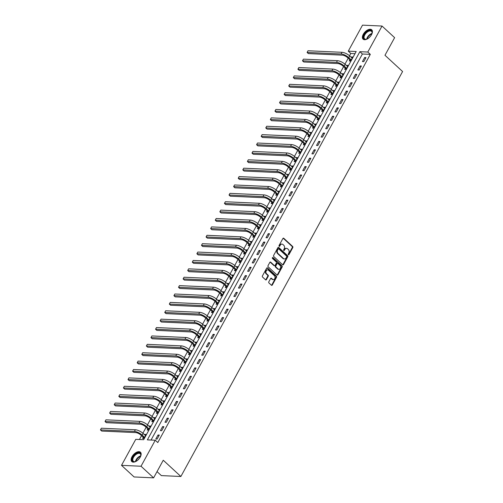 <?xml version="1.0" encoding="UTF-8"?>
<svg xmlns="http://www.w3.org/2000/svg" width="503" height="503" viewBox="0 0 503 503"><rect width="100%" height="100%" fill="white"/><g stroke="black" fill="none" stroke-linecap="round" stroke-linejoin="round"><path stroke-width="0.75" d="M288.364 254.738A0.56 0.428 92.6 0 0 288.961 254.6L292.79 247.602A0.799 0.61 92.6 0 0 292.658 246.483L283.767 238.277A0.799 0.61 92.6 0 0 282.912 238.479L279.077 245.477A0.56 0.428 92.6 0 0 279.769 246.118L280.265 245.213A2.565 1.955 92.6 0 1 281.963 244.106A2.565 1.955 92.6 0 1 283 244.565L283.742 245.244A2.565 1.955 92.6 0 1 284.17 248.815L283.673 249.721A0.56 0.428 92.6 0 0 284.365 250.356L284.861 249.45A2.565 1.955 92.6 0 1 286.559 248.35A2.565 1.955 92.6 0 1 287.597 248.803L288.338 249.488A2.565 1.955 92.6 0 1 288.766 253.053L288.269 253.958A0.56 0.428 92.6 0 0 288.364 254.738M288.332 254.707A0.56 0.428 92.6 0 0 288.433 254.575L292.262 247.577A0.799 0.61 92.6 0 0 292.13 246.464L283.239 238.252A0.799 0.61 92.6 0 0 283.17 238.202M279.14 246.225A0.56 0.428 92.6 0 0 279.24 246.093L279.737 245.187L280.265 245.213M283.736 250.469A0.56 0.428 92.6 0 0 283.837 250.331L284.333 249.425L284.861 249.45M132.025 456.711A6.369 3.464 132.7 0 1 140.456 452.222A6.369 3.464 132.7 0 1 140.255 457.089A6.369 3.464 132.7 0 1 131.817 461.578A6.369 3.464 132.7 0 1 132.025 456.711M363.285 34.298A6.369 3.464 132.7 0 1 371.723 29.809A6.369 3.464 132.7 0 1 371.516 34.676A6.369 3.464 132.7 0 1 363.084 39.165A6.369 3.464 132.7 0 1 363.285 34.298M268.809 281.831A0.799 0.61 92.6 0 0 268.942 282.944L271.438 285.245A0.799 0.61 92.6 0 0 272.293 285.044L276.549 277.272A0.799 0.61 92.6 0 0 276.411 276.16L267.521 267.948A0.799 0.61 92.6 0 0 266.665 268.156L262.409 275.927A0.799 0.61 92.6 0 0 262.541 277.04L265.559 279.819A0.799 0.61 92.6 0 0 266.414 279.618L268.231 276.292A0.799 0.61 92.6 0 0 268.099 275.179L266.603 273.802A2.144 1.635 92.6 0 1 266.03 271.362A2.144 1.635 92.6 0 1 267.665 269.897A2.144 1.635 92.6 0 1 268.533 270.274L274.387 275.675A2.144 1.635 92.6 0 1 274.965 278.115A2.144 1.635 92.6 0 1 273.324 279.58A2.144 1.635 92.6 0 1 272.463 279.203L271.482 278.304A0.799 0.61 92.6 0 0 270.627 278.505L268.809 281.831M382.029 26.043L394.616 37.656L384.971 55.267L402.589 71.527L180.873 476.492L163.255 460.232L153.616 477.85L141.029 466.237L121.512 465.344L135.747 439.345L143.657 439.704L356.187 51.513L348.277 51.155L362.512 25.15L382.029 26.043L367.794 52.042L359.884 51.683L147.354 439.874L155.264 440.232L141.029 466.237M155.264 440.232L157.785 442.558L370.309 54.368L367.794 52.042M282.648 264.76A0.799 0.61 92.6 0 0 283.503 264.559L287.76 256.788A0.799 0.61 92.6 0 0 287.628 255.675L278.731 247.463A0.799 0.61 92.6 0 0 277.882 247.671L273.626 255.442A0.799 0.61 92.6 0 0 273.758 256.555L282.648 264.76M282.152 267.03L277.901 274.801A0.799 0.61 92.6 0 1 277.046 275.003L268.149 266.797A0.799 0.61 92.6 0 1 268.017 265.685L269.841 262.359A0.799 0.61 92.6 0 1 270.696 262.157L274.298 265.483A0.799 0.61 92.6 0 0 275.154 265.282L276.361 263.075A0.799 0.61 92.6 0 0 276.229 261.956L272.475 258.492A0.56 0.428 92.6 0 1 272.978 257.574L282.02 265.917A0.799 0.61 92.6 0 1 282.152 267.03L281.623 267.005L277.373 274.776L277.901 274.801M370.309 54.368L362.399 54.003L151.051 440.043M364.65 57.543L362.443 61.573L363.763 61.63L365.97 57.606L364.65 57.543L365.549 58.373M360.06 65.937L357.853 69.961L359.173 70.018L361.374 65.994L360.06 65.937L360.953 66.761M355.464 74.325L353.263 78.349L354.577 78.411L356.784 74.381L355.464 74.325L356.363 75.148M350.874 82.712L348.667 86.736L349.987 86.799L352.194 82.769L350.874 82.712L351.773 83.536M346.278 91.1L344.077 95.124L345.398 95.186L347.598 91.156L346.278 91.1L347.177 91.93M341.688 99.487L339.481 103.511L340.801 103.574L343.008 99.544L341.688 99.487L342.587 100.317M337.098 107.875L334.891 111.899L336.211 111.962L338.412 107.931L337.098 107.875L337.991 108.705M332.502 116.262L330.301 120.286L331.615 120.349L333.822 116.319L332.502 116.262L333.401 117.092M327.912 124.65L325.705 128.674L327.025 128.737L329.232 124.713L327.912 124.65L328.811 125.48M323.322 133.037L321.115 137.061L322.436 137.124L324.636 133.1L323.322 133.037L324.215 133.867M318.726 141.425L316.525 145.449L317.839 145.512L320.046 141.488L318.726 141.425L319.625 142.255M314.136 149.812L311.929 153.836L313.25 153.899L315.456 149.875L314.136 149.812L315.035 150.642M309.54 158.2L307.339 162.23L308.66 162.287L310.86 158.263L309.54 158.2L310.439 159.03M304.95 166.587L302.743 170.618L304.064 170.674L306.27 166.65L304.95 166.587L305.849 167.417M300.36 174.975L298.153 179.005L299.474 179.062L301.674 175.038L300.36 174.975L301.253 175.805M295.764 183.362L293.563 187.393L294.877 187.449L297.084 183.425L295.764 183.362L296.663 184.192M291.174 191.75L288.967 195.78L290.288 195.837L292.495 191.813L291.174 191.75L292.073 192.58M286.584 200.137L284.377 204.168L285.698 204.224L287.898 200.2L286.584 200.137L287.477 200.967M281.988 208.531L279.787 212.555L281.102 212.612L283.308 208.588L281.988 208.531L282.887 209.355M277.398 216.919L275.191 220.943L276.512 221.006L278.719 216.975L277.398 216.919L278.297 217.742M272.802 225.306L270.601 229.33L271.922 229.393L274.122 225.363L272.802 225.306L273.701 226.13M268.212 233.694L266.005 237.718L267.326 237.781L269.533 233.75L268.212 233.694L269.111 234.524M263.622 242.081L261.415 246.105L262.736 246.168L264.936 242.138L263.622 242.081L264.515 242.911M259.026 250.469L256.826 254.493L258.14 254.556L260.347 250.525L259.026 250.469L259.925 251.299M254.436 258.856L252.229 262.88L253.55 262.943L255.757 258.913L254.436 258.856L255.335 259.686M249.846 267.244L247.639 271.268L248.96 271.331L251.16 267.307L249.846 267.244L250.739 268.074M245.25 275.631L243.05 279.655L244.364 279.718L246.571 275.694L245.25 275.631L246.149 276.461M240.66 284.019L238.453 288.043L239.774 288.106L241.981 284.082L240.66 284.019L241.559 284.849M236.064 292.406L233.864 296.43L235.184 296.493L237.385 292.469L236.064 292.406L236.963 293.236M231.474 300.794L229.267 304.824L230.588 304.881L232.795 300.857L231.474 300.794L232.373 301.624M226.884 309.182L224.678 313.212L225.998 313.268L228.199 309.244L226.884 309.182L227.777 310.011M222.288 317.569L220.088 321.599L221.402 321.656L223.609 317.632L222.288 317.569L223.187 318.399M217.698 325.957L215.491 329.987L216.812 330.043L219.019 326.019L217.698 325.957L218.598 326.787M213.109 334.344L210.902 338.374L212.222 338.431L214.423 334.407L213.109 334.344L214.001 335.174M208.512 342.732L206.312 346.762L207.626 346.819L209.833 342.795L208.512 342.732L209.411 343.562M203.922 351.125L201.716 355.149L203.036 355.206L205.243 351.182L203.922 351.125L204.822 351.949M199.326 359.513L197.126 363.537L198.446 363.594L200.647 359.57L199.326 359.513L200.225 360.337M194.736 367.9L192.53 371.924L193.85 371.987L196.057 367.957L194.736 367.9L195.636 368.724M190.147 376.288L187.94 380.312L189.26 380.375L191.461 376.345L190.147 376.288L191.039 377.112M185.55 384.676L183.35 388.7L184.664 388.762L186.871 384.732L185.55 384.676L186.45 385.505M180.961 393.063L178.754 397.087L180.074 397.15L182.281 393.12L180.961 393.063L181.86 393.893M176.371 401.451L174.164 405.475L175.484 405.537L177.685 401.507L176.371 401.451L177.263 402.281M171.774 409.838L169.574 413.862L170.888 413.925L173.095 409.895L171.774 409.838L172.674 410.668M167.185 418.226L164.978 422.25L166.298 422.313L168.505 418.289L167.185 418.226L168.084 419.056M162.588 426.613L160.388 430.637L161.708 430.7L163.909 426.676L162.588 426.613L163.488 427.443M157.999 435.001L155.792 439.025L157.112 439.088L159.319 435.064L157.999 435.001L158.898 435.831M355.011 53.67L350.792 53.475L349.528 55.776M348.195 58.222L344.939 64.164M343.599 66.61L340.349 72.558M339.009 74.997L335.752 80.945M334.413 83.385L331.163 89.333M329.823 91.772L326.566 97.72M325.234 100.16L321.977 106.108M320.637 108.547L317.387 114.495M316.047 116.935L312.791 122.883M311.458 125.322L308.201 131.27M306.861 133.71L303.611 139.658M302.272 142.097L299.015 148.045M297.675 150.491L294.425 156.433M293.086 158.879L289.829 164.821M288.496 167.266L285.239 173.208M283.899 175.654L280.649 181.596M279.31 184.041L276.053 189.983M274.72 192.429L271.463 198.371M270.124 200.816L266.873 206.758M265.534 209.204L262.277 215.152M260.938 217.592L257.687 223.539M256.348 225.979L253.091 231.927M251.758 234.367L248.501 240.315M247.162 242.754L243.911 248.702M242.572 251.142L239.315 257.09M237.982 259.529L234.725 265.477M233.386 267.917L230.135 273.865M228.796 276.304L225.539 282.252M224.2 284.692L220.949 290.64M219.61 293.086L216.353 299.027M215.02 301.473L211.763 307.415M210.424 309.861L207.173 315.802M205.834 318.248L202.577 324.19M201.244 326.636L197.987 332.577M196.648 335.023L193.397 340.965M192.058 343.411L188.801 349.352M187.462 351.798L184.211 357.746M182.872 360.186L179.615 366.134M178.282 368.573L175.025 374.521M173.686 376.961L170.435 382.909M169.096 385.348L165.839 391.296M164.506 393.736L161.249 399.684M159.91 402.123L156.659 408.071M155.32 410.511L152.063 416.459M150.724 418.898L147.473 424.846M146.134 427.286L142.877 433.234M141.544 435.68L139.444 439.515M349.855 59.876L349.258 60.97L350.572 61.033L352.779 57.002L351.459 56.946L351.239 57.348M345.265 68.263L344.662 69.357L345.982 69.42L348.189 65.39L346.869 65.333L346.649 65.736M340.669 76.651L340.072 77.745L341.392 77.808L343.593 73.778L342.279 73.721L342.053 74.123M336.079 85.038L335.482 86.132L336.796 86.195L339.003 82.171L337.683 82.108L337.463 82.511M331.49 93.426L330.886 94.52L332.206 94.583L334.413 90.559L333.093 90.496L332.867 90.905M326.893 101.813L326.296 102.908L327.616 102.97L329.817 98.946L328.497 98.884L328.277 99.292M322.304 110.201L321.7 111.295L323.02 111.358L325.227 107.334L323.907 107.271L323.687 107.68M317.707 118.589L317.11 119.689L318.43 119.745L320.631 115.721L319.317 115.659L319.091 116.067M313.118 126.976L312.52 128.076L313.834 128.133L316.041 124.109L314.721 124.046L314.501 124.455M308.528 135.37L307.924 136.464L309.244 136.52L311.451 132.496L310.131 132.434L309.911 132.842M303.931 143.757L303.334 144.851L304.655 144.908L306.855 140.884L305.541 140.821L305.315 141.23M299.342 152.145L298.744 153.239L300.058 153.296L302.265 149.272L300.945 149.209L300.725 149.617M294.752 160.532L294.148 161.626L295.468 161.683L297.675 157.659L296.355 157.596L296.129 158.005M290.156 168.92L289.558 170.014L290.879 170.071L293.079 166.047L291.759 165.99L291.539 166.392M285.566 177.308L284.962 178.402L286.282 178.464L288.489 174.434L287.169 174.378L286.949 174.78M280.97 185.695L280.372 186.789L281.693 186.852L283.893 182.822L282.579 182.765L282.353 183.167M276.38 194.083L275.782 195.177L277.096 195.239L279.303 191.209L277.983 191.153L277.763 191.555M271.79 202.47L271.186 203.564L272.507 203.627L274.713 199.597L273.393 199.54L273.173 199.943M267.194 210.858L266.596 211.952L267.917 212.014L270.117 207.984L268.803 207.928L268.577 208.33M262.604 219.245L262.006 220.339L263.321 220.402L265.527 216.372L264.207 216.315L263.987 216.718M258.014 227.633L257.41 228.727L258.731 228.79L260.938 224.766L259.617 224.703L259.391 225.105M253.418 236.02L252.82 237.114L254.141 237.177L256.341 233.153L255.021 233.09L254.801 233.499M248.828 244.408L248.224 245.502L249.545 245.565L251.751 241.541L250.431 241.478L250.211 241.886M244.232 252.795L243.634 253.889L244.955 253.952L247.155 249.928L245.841 249.865L245.615 250.274M239.642 261.183L239.044 262.283L240.359 262.34L242.565 258.316L241.245 258.253L241.025 258.661M235.052 269.57L234.448 270.671L235.769 270.727L237.976 266.703L236.655 266.64L236.435 267.049M230.456 277.964L229.858 279.058L231.179 279.115L233.379 275.091L232.065 275.028L231.839 275.437M225.866 286.352L225.269 287.446L226.583 287.502L228.79 283.478L227.469 283.415L227.249 283.824M221.276 294.739L220.672 295.833L221.993 295.89L224.2 291.866L222.879 291.803L222.653 292.212M216.68 303.127L216.083 304.221L217.403 304.277L219.604 300.253L218.283 300.19L218.063 300.599M212.09 311.514L211.486 312.608L212.807 312.665L215.014 308.641L213.693 308.584L213.473 308.987M207.494 319.902L206.896 320.996L208.217 321.052L210.417 317.028L209.103 316.972L208.877 317.374M202.904 328.289L202.307 329.383L203.621 329.446L205.828 325.416L204.507 325.359L204.287 325.762M198.314 336.677L197.71 337.771L199.031 337.834L201.238 333.803L199.917 333.747L199.697 334.149M193.718 345.064L193.121 346.158L194.441 346.221L196.642 342.191L195.327 342.134L195.101 342.537M189.128 353.452L188.531 354.546L189.845 354.609L192.052 350.578L190.731 350.522L190.511 350.924M184.538 361.839L183.935 362.933L185.255 362.996L187.462 358.966L186.141 358.909L185.915 359.312M179.942 370.227L179.345 371.321L180.665 371.384L182.866 367.353L181.545 367.297L181.325 367.699M175.352 378.614L174.748 379.708L176.069 379.771L178.276 375.747L176.955 375.684L176.735 376.093M170.756 387.002L170.159 388.096L171.479 388.159L173.68 384.135L172.366 384.072L172.139 384.481M166.166 395.389L165.569 396.483L166.883 396.546L169.09 392.522L167.769 392.459L167.549 392.868M161.576 403.777L160.973 404.871L162.293 404.934L164.5 400.91L163.179 400.847L162.959 401.256M156.98 412.164L156.383 413.265L157.703 413.321L159.904 409.297L158.59 409.235L158.363 409.643M152.39 420.558L151.793 421.652L153.107 421.709L155.314 417.685L153.993 417.622L153.773 418.031M147.8 428.946L147.197 430.04L148.517 430.096L150.724 426.072L149.404 426.01L149.177 426.418M143.204 437.333L142.607 438.427L143.927 438.484L146.128 434.46L144.807 434.397L144.587 434.806M157.03 471.613L161.356 475.605L180.873 476.492M153.616 477.85L134.094 476.957L121.512 465.344M350.792 53.475L348.277 51.155M362.399 54.003L359.884 51.683M351.459 56.946L352.358 57.776M346.869 65.333L347.768 66.163M342.279 73.721L343.172 74.551M337.683 82.108L338.582 82.938M333.093 90.496L333.992 91.326M328.497 98.884L329.396 99.713M323.907 107.271L324.806 108.101M319.317 115.659L320.216 116.489M314.721 124.046L315.62 124.876M310.131 132.434L311.03 133.264M305.541 140.821L306.434 141.651M300.945 149.209L301.844 150.039M296.355 157.596L297.254 158.426M291.759 165.99L292.658 166.814M287.169 174.378L288.068 175.201M282.579 182.765L283.478 183.589M277.983 191.153L278.882 191.983M273.393 199.54L274.292 200.37M268.803 207.928L269.696 208.758M264.207 216.315L265.106 217.145M259.617 224.703L260.516 225.533M255.021 233.09L255.92 233.92M250.431 241.478L251.33 242.308M245.841 249.865L246.74 250.695M241.245 258.253L242.144 259.083M236.655 266.64L237.554 267.47M232.065 275.028L232.958 275.858M227.469 283.415L228.368 284.245M222.879 291.803L223.778 292.633M218.283 300.19L219.182 301.02M213.693 308.584L214.592 309.408M209.103 316.972L210.002 317.795M204.507 325.359L205.406 326.183M199.917 333.747L200.816 334.57M195.327 342.134L196.22 342.964M190.731 350.522L191.63 351.352M186.141 358.909L187.041 359.739M181.545 367.297L182.444 368.127M176.955 375.684L177.855 376.514M172.366 384.072L173.265 384.902M167.769 392.459L168.668 393.289M163.179 400.847L164.079 401.677M158.59 409.235L159.482 410.064M153.993 417.622L154.893 418.452M149.404 426.01L150.303 426.84M144.807 434.397L145.707 435.227M286.559 248.35L286.031 248.325A2.565 1.955 92.6 0 0 284.333 249.425M281.963 244.106L281.435 244.087A2.565 1.955 92.6 0 0 279.737 245.187M282.717 264.817A0.799 0.61 92.6 0 0 282.982 264.534L287.232 256.763A0.799 0.61 92.6 0 0 287.1 255.65L278.209 247.445A0.799 0.61 92.6 0 0 278.14 247.388M286.672 256.876A0.56 0.428 92.6 0 0 286.578 256.096L278.775 248.891A0.56 0.428 92.6 0 0 278.172 249.029L277.65 249.985A2.565 1.955 92.6 0 0 278.077 253.556L283.415 258.479A2.565 1.955 92.6 0 0 284.453 258.932A2.565 1.955 92.6 0 0 286.15 257.832L286.672 256.876M278.247 248.866A0.56 0.428 92.6 0 0 277.65 249.01L278.172 249.029M284.453 258.932L283.925 258.907A2.565 1.955 92.6 0 1 282.887 258.454L277.549 253.531A2.565 1.955 92.6 0 1 277.122 249.966L277.65 249.01M274.625 265.628L274.097 265.603A0.799 0.61 92.6 0 1 273.77 265.458L270.168 262.132A0.799 0.61 92.6 0 0 270.098 262.082M272.481 257.58L281.491 265.892L282.02 265.917M278.04 268.935A2.144 1.635 92.6 0 0 278.907 269.319A2.144 1.635 92.6 0 0 280.548 267.848A2.144 1.635 92.6 0 0 279.97 265.414L277.908 263.509A0.799 0.61 92.6 0 0 277.052 263.71L275.845 265.917A0.799 0.61 92.6 0 0 275.977 267.03L278.04 268.935L277.518 268.91A2.144 1.635 92.6 0 0 278.379 269.294L278.907 269.319M277.587 263.365L277.059 263.346A0.799 0.61 92.6 0 0 276.524 263.685L277.052 263.71M277.518 268.91L275.449 267.011A0.799 0.61 92.6 0 1 275.317 265.892L276.524 263.685M281.623 267.005A0.799 0.61 92.6 0 0 281.491 265.892M273.324 279.58L272.796 279.555A2.144 1.635 92.6 0 1 271.934 279.178L270.954 278.278A0.799 0.61 92.6 0 0 270.891 278.228M267.665 269.897L267.137 269.872A2.144 1.635 92.6 0 0 265.502 271.337A2.144 1.635 92.6 0 0 266.074 273.777L266.603 273.802M265.622 279.875A0.799 0.61 92.6 0 0 265.886 279.593L267.703 276.266A0.799 0.61 92.6 0 0 267.571 275.154L266.074 273.777M271.501 285.302A0.799 0.61 92.6 0 0 271.765 285.019L276.021 277.247A0.799 0.61 92.6 0 0 275.883 276.134L266.992 267.929A0.799 0.61 92.6 0 0 266.93 267.873M350.409 61.026L349.748 59.662L347.51 57.587A4.081 1.427 -151.3 0 0 342.354 55.148L308.352 53.595L307.094 52.431L341.097 53.984A6.124 2.138 28.7 0 1 348.824 57.65L351.176 59.939M352.182 58.097L349.748 55.971L348.824 57.65M308.012 50.759L307.094 52.431L308.012 50.759L342.015 52.306A6.124 2.138 28.7 0 1 349.748 55.971M349.748 59.662L351.069 59.719M345.819 69.414L345.159 68.05L342.914 65.975A4.081 1.427 -151.3 0 0 337.765 63.535L303.762 61.982L302.504 60.825L336.501 62.372A6.124 2.138 28.7 0 1 344.234 66.038L346.58 68.326M347.586 66.49L345.152 64.359L344.234 66.038M303.422 59.147L302.504 60.825L303.422 59.147L337.419 60.693A6.124 2.138 28.7 0 1 345.152 64.359M345.159 68.05L346.479 68.106M341.223 77.802L340.569 76.437L338.324 74.369A4.081 1.427 -151.3 0 0 333.168 71.923L299.172 70.37L297.908 69.213L331.911 70.76A6.124 2.138 28.7 0 1 339.644 74.425L341.99 76.714M342.996 74.878L340.562 72.746L339.644 74.425M298.832 67.534L297.908 69.213L298.832 67.534L332.829 69.081A6.124 2.138 28.7 0 1 340.562 72.746M340.569 76.437L341.883 76.494M336.633 86.189L335.973 84.825L333.734 82.756A4.081 1.427 -151.3 0 0 328.578 80.31L294.576 78.757L293.318 77.6L327.321 79.147A6.124 2.138 28.7 0 1 335.048 82.813L337.4 85.101M338.406 83.265L335.966 81.134L335.048 82.813M294.236 75.922L293.318 77.6L294.236 75.922L328.239 77.475A6.124 2.138 28.7 0 1 335.966 81.134M335.973 84.825L337.293 84.881M332.043 94.577L331.383 93.212L329.138 91.144A4.081 1.427 -151.3 0 0 323.982 88.698L289.986 87.145L288.728 85.988L322.725 87.535A6.124 2.138 28.7 0 1 330.458 91.2L332.804 93.489M333.81 91.653L331.376 89.521L330.458 91.2M289.646 84.309L288.728 85.988L289.646 84.309L323.643 85.862A6.124 2.138 28.7 0 1 331.376 89.521M331.383 93.212L332.703 93.269M367.523 38.819A5.514 2.999 132.7 0 1 366.391 39.259A5.514 2.999 132.7 0 1 363.876 38.7A5.514 2.999 132.7 0 1 365.964 32.45A5.514 2.999 132.7 0 1 371.736 31.016A5.514 2.999 132.7 0 1 372.082 33.097A5.514 2.999 132.7 0 1 371.73 34.261M372.044 33.28A5.105 2.779 -47.3 0 0 371.692 31.532A5.105 2.779 -47.3 0 0 371.516 31.343A5.105 2.779 -47.3 0 0 366.178 33.035A5.105 2.779 -47.3 0 0 364.417 38.649A5.105 2.779 -47.3 0 0 364.593 38.838A5.105 2.779 -47.3 0 0 366.574 39.209M369.334 37.461A4.018 2.188 132.7 0 1 370.522 36.172M371.994 30.123A6.325 3.446 -47.3 0 0 365.392 32.393A6.325 3.446 -47.3 0 0 363.298 39.265A6.325 3.446 -47.3 0 0 363.418 39.416M136.256 461.232A5.514 2.999 132.7 0 1 135.125 461.672A5.514 2.999 132.7 0 1 132.981 457.108A5.514 2.999 132.7 0 1 138.193 452.813A5.514 2.999 132.7 0 1 140.815 455.511A5.514 2.999 132.7 0 1 140.469 456.674M140.777 455.699A5.105 2.779 -47.3 0 0 140.255 453.756A5.105 2.779 -47.3 0 0 133.496 457.353A5.105 2.779 -47.3 0 0 133.333 461.257A5.105 2.779 -47.3 0 0 135.307 461.622M140.733 452.537A6.325 3.446 -47.3 0 0 132.452 457.082A6.325 3.446 -47.3 0 0 132.157 461.829M138.067 459.874A4.018 2.188 132.7 0 1 139.256 458.585M327.447 102.964L326.793 101.6L324.548 99.531A4.081 1.427 -151.3 0 0 319.392 97.085L285.39 95.532L284.132 94.375L318.135 95.922A6.124 2.138 28.7 0 1 325.869 99.588L328.214 101.876M329.22 100.04L326.787 97.909L325.869 99.588M285.05 92.697L284.132 94.375L285.05 92.697L319.053 94.25A6.124 2.138 28.7 0 1 326.787 97.909M326.793 101.6L328.107 101.663M322.857 111.352L322.197 109.987L319.952 107.919A4.081 1.427 -151.3 0 0 314.803 105.473L280.8 103.92L279.542 102.763L313.545 104.316A6.124 2.138 28.7 0 1 321.272 107.975L323.624 110.264M324.63 108.428L322.19 106.303L321.272 107.975M280.46 101.084L279.542 102.763L280.46 101.084L314.463 102.637A6.124 2.138 28.7 0 1 322.19 106.303M322.197 109.987L323.517 110.05M318.261 119.739L317.607 118.375L315.362 116.306A4.081 1.427 -151.3 0 0 310.206 113.86L276.21 112.314L274.952 111.15L308.949 112.703A6.124 2.138 28.7 0 1 316.683 116.363L319.028 118.651M320.034 116.815L317.6 114.69L316.683 116.363M275.87 109.472L274.952 111.15L275.87 109.472L309.867 111.025A6.124 2.138 28.7 0 1 317.6 114.69M317.607 118.375L318.927 118.438M313.671 128.127L313.011 126.762L310.772 124.694A4.081 1.427 -151.3 0 0 305.617 122.248L271.614 120.701L270.356 119.538L304.359 121.091A6.124 2.138 28.7 0 1 312.086 124.75L314.438 127.039M315.444 125.203L313.011 123.078L312.086 124.75M271.274 117.859L270.356 119.538L271.274 117.859L305.277 119.412A6.124 2.138 28.7 0 1 313.011 123.078M313.011 126.762L314.331 126.825M309.081 136.514L308.421 135.15L306.176 133.081A4.081 1.427 -151.3 0 0 301.027 130.635L267.024 129.089L265.766 127.925L299.763 129.478A6.124 2.138 28.7 0 1 307.496 133.144L309.842 135.426M310.848 133.591L308.414 131.465L307.496 133.144M266.684 126.247L265.766 127.925L266.684 126.247L300.681 127.8A6.124 2.138 28.7 0 1 308.414 131.465M308.421 135.15L309.741 135.213M304.485 144.902L303.831 143.537L301.586 141.469A4.081 1.427 -151.3 0 0 296.43 139.023L262.434 137.476L261.17 136.313L295.173 137.866A6.124 2.138 28.7 0 1 302.907 141.532L305.252 143.814M306.258 141.978L303.825 139.853L302.907 141.532M262.094 134.634L261.17 136.313L262.094 134.634L296.091 136.187A6.124 2.138 28.7 0 1 303.825 139.853M303.831 143.537L305.145 143.6M299.895 153.289L299.235 151.925L296.996 149.856A4.081 1.427 -151.3 0 0 291.841 147.417L257.838 145.864L256.58 144.701L290.583 146.254A6.124 2.138 28.7 0 1 298.31 149.919L300.662 152.202M301.668 150.366L299.228 148.24L298.31 149.919M257.498 143.022L256.58 144.701L257.498 143.022L291.501 144.575A6.124 2.138 28.7 0 1 299.228 148.24M299.235 151.925L300.555 151.988M295.305 161.677L294.645 160.312L292.4 158.244A4.081 1.427 -151.3 0 0 287.244 155.804L253.248 154.251L251.99 153.088L285.987 154.641A6.124 2.138 28.7 0 1 293.721 158.307L296.066 160.589M297.072 158.753L294.639 156.628L293.721 158.307M252.908 151.409L251.99 153.088L252.908 151.409L286.905 152.962A6.124 2.138 28.7 0 1 294.639 156.628M294.645 160.312L295.965 160.375M290.709 170.064L290.055 168.7L287.81 166.631A4.081 1.427 -151.3 0 0 282.655 164.192L248.652 162.639L247.394 161.476L281.397 163.029A6.124 2.138 28.7 0 1 289.131 166.694L291.476 168.977M292.482 167.141L290.049 165.015L289.131 166.694M248.312 159.797L247.394 161.476L248.312 159.797L282.315 161.35A6.124 2.138 28.7 0 1 290.049 165.015M290.055 168.7L291.369 168.763M286.119 178.452L285.459 177.087L283.214 175.019A4.081 1.427 -151.3 0 0 278.065 172.579L244.062 171.026L242.804 169.863L276.807 171.416A6.124 2.138 28.7 0 1 284.535 175.082L286.886 177.364M287.892 175.528L285.452 173.403L284.535 175.082M243.722 168.184L242.804 169.863L243.722 168.184L277.725 169.737A6.124 2.138 28.7 0 1 285.452 173.403M285.459 177.087L286.779 177.15M281.523 186.839L280.869 185.481L278.624 183.406A4.081 1.427 -151.3 0 0 273.469 180.967L239.472 179.414L238.215 178.251L272.211 179.804A6.124 2.138 28.7 0 1 279.945 183.469L282.29 185.752M283.296 183.916L280.863 181.79L279.945 183.469M239.132 176.578L238.215 178.251L239.132 176.578L273.129 178.125A6.124 2.138 28.7 0 1 280.863 181.79M280.869 185.481L282.189 185.538M276.933 195.227L276.273 193.869L274.034 191.794A4.081 1.427 -151.3 0 0 268.879 189.354L234.876 187.801L233.618 186.638L267.621 188.191A6.124 2.138 28.7 0 1 275.348 191.857L277.7 194.145M278.706 192.303L276.273 190.178L275.348 191.857M234.536 184.966L233.618 186.638L234.536 184.966L268.539 186.512A6.124 2.138 28.7 0 1 276.273 190.178M276.273 193.869L277.593 193.925M272.343 203.614L271.683 202.256L269.438 200.181A4.081 1.427 -151.3 0 0 264.289 197.742L230.286 196.189L229.028 195.026L263.025 196.579A6.124 2.138 28.7 0 1 270.759 200.244L273.104 202.533M274.11 200.691L271.677 198.566L270.759 200.244M229.946 193.353L229.028 195.026L229.946 193.353L263.943 194.9A6.124 2.138 28.7 0 1 271.677 198.566M271.683 202.256L273.003 202.313M267.747 212.008L267.093 210.644L264.848 208.569A4.081 1.427 -151.3 0 0 259.693 206.129L225.696 204.576L224.432 203.413L258.435 204.966A6.124 2.138 28.7 0 1 266.169 208.632L268.514 210.92M269.52 209.078L267.087 206.953L266.169 208.632M225.357 201.741L224.432 203.413L225.357 201.741L259.353 203.287A6.124 2.138 28.7 0 1 267.087 206.953M267.093 210.644L268.407 210.7M263.157 220.396L262.497 219.031L260.258 216.963A4.081 1.427 -151.3 0 0 255.103 214.517L221.1 212.964L219.842 211.807L253.845 213.354A6.124 2.138 28.7 0 1 261.573 217.019L263.924 219.308M264.93 217.472L262.491 215.341L261.573 217.019M220.76 210.128L219.842 211.807L220.76 210.128L254.763 211.675A6.124 2.138 28.7 0 1 262.491 215.341M262.497 219.031L263.817 219.088M258.567 228.783L257.907 227.419L255.662 225.35A4.081 1.427 -151.3 0 0 250.507 222.904L216.51 221.351L215.253 220.195L249.249 221.741A6.124 2.138 28.7 0 1 256.983 225.407L259.328 227.696M260.334 225.86L257.901 223.728L256.983 225.407M216.171 218.516L215.253 220.195L216.171 218.516L250.167 220.069A6.124 2.138 28.7 0 1 257.901 223.728M257.907 227.419L259.227 227.475M253.971 237.171L253.317 235.806L251.072 233.738A4.081 1.427 -151.3 0 0 245.917 231.292L211.914 229.739L210.656 228.582L244.659 230.129A6.124 2.138 28.7 0 1 252.393 233.794L254.738 236.083M255.744 234.247L253.311 232.116L252.393 233.794M211.574 226.903L210.656 228.582L211.574 226.903L245.577 228.456A6.124 2.138 28.7 0 1 253.311 232.116M253.317 235.806L254.631 235.863M249.381 245.558L248.721 244.194L246.476 242.125A4.081 1.427 -151.3 0 0 241.327 239.68L207.324 238.126L206.067 236.97L240.069 238.516A6.124 2.138 28.7 0 1 247.797 242.182L250.148 244.471M251.154 242.635L248.715 240.503L247.797 242.182M206.984 235.291L206.067 236.97L206.984 235.291L240.987 236.844A6.124 2.138 28.7 0 1 248.715 240.503M248.721 244.194L250.041 244.251M244.785 253.946L244.131 252.581L241.886 250.513A4.081 1.427 -151.3 0 0 236.731 248.067L202.734 246.514L201.477 245.357L235.473 246.91A6.124 2.138 28.7 0 1 243.207 250.569L245.552 252.858M246.558 251.022L244.125 248.897L243.207 250.569M202.395 243.678L201.477 245.357L202.395 243.678L236.391 245.231A6.124 2.138 28.7 0 1 244.125 248.897M244.131 252.581L245.451 252.644M240.195 262.333L239.535 260.969L237.297 258.9A4.081 1.427 -151.3 0 0 232.141 256.455L198.138 254.908L196.88 253.745L230.883 255.298A6.124 2.138 28.7 0 1 238.611 258.957L240.962 261.246M241.968 259.41L239.535 257.284L238.611 258.957M197.798 252.066L196.88 253.745L197.798 252.066L231.801 253.619A6.124 2.138 28.7 0 1 239.535 257.284M239.535 260.969L240.855 261.032M235.605 270.721L234.945 269.356L232.7 267.288A4.081 1.427 -151.3 0 0 227.551 264.842L193.548 263.295L192.291 262.132L226.287 263.685A6.124 2.138 28.7 0 1 234.021 267.344L236.366 269.633M237.372 267.797L234.939 265.672L234.021 267.344M193.209 260.453L192.291 262.132L193.209 260.453L227.205 262.006A6.124 2.138 28.7 0 1 234.939 265.672M234.945 269.356L236.265 269.419M231.009 279.108L230.355 277.744L228.111 275.675A4.081 1.427 -151.3 0 0 222.955 273.23L188.958 271.683L187.694 270.52L221.697 272.073A6.124 2.138 28.7 0 1 229.431 275.738L231.776 278.021M232.782 276.185L230.349 274.06L229.431 275.738M188.619 268.841L187.694 270.52L188.619 268.841L222.615 270.394A6.124 2.138 28.7 0 1 230.349 274.06M230.355 277.744L231.669 277.807M226.419 287.496L225.759 286.132L223.521 284.063A4.081 1.427 -151.3 0 0 218.365 281.617L184.362 280.07L183.105 278.907L217.107 280.46A6.124 2.138 28.7 0 1 224.835 284.126L227.186 286.408M228.192 284.572L225.753 282.447L224.835 284.126M184.023 277.228L183.105 278.907L184.023 277.228L218.025 278.781A6.124 2.138 28.7 0 1 225.753 282.447M225.759 286.132L227.079 286.194M221.829 295.883L221.169 294.519L218.924 292.45A4.081 1.427 -151.3 0 0 213.769 290.011L179.772 288.458L178.515 287.295L212.511 288.848A6.124 2.138 28.7 0 1 220.245 292.513L222.59 294.796M223.596 292.96L221.163 290.835L220.245 292.513M179.433 285.616L178.515 287.295L179.433 285.616L213.429 287.169A6.124 2.138 28.7 0 1 221.163 290.835M221.169 294.519L222.489 294.582M217.233 304.271L216.579 302.907L214.335 300.838A4.081 1.427 -151.3 0 0 209.179 298.398L175.176 296.845L173.919 295.682L207.921 297.235A6.124 2.138 28.7 0 1 215.655 300.901L218 303.183M219.006 301.347L216.573 299.222L215.655 300.901M174.837 294.004L173.919 295.682L174.837 294.004L208.839 295.557A6.124 2.138 28.7 0 1 216.573 299.222M216.579 302.907L217.893 302.969M212.643 312.659L211.983 311.294L209.738 309.226A4.081 1.427 -151.3 0 0 204.589 306.786L170.586 305.233L169.329 304.07L203.331 305.623A6.124 2.138 28.7 0 1 211.059 309.288L213.41 311.571M214.416 309.735L211.977 307.61L211.059 309.288M170.247 302.391L169.329 304.07L170.247 302.391L204.249 303.944A6.124 2.138 28.7 0 1 211.977 307.61M211.983 311.294L213.303 311.357M208.047 321.046L207.393 319.682L205.149 317.613A4.081 1.427 -151.3 0 0 199.993 315.174L165.996 313.621L164.739 312.457L198.735 314.01A6.124 2.138 28.7 0 1 206.469 317.676L208.814 319.958M209.82 318.122L207.387 315.997L206.469 317.676M165.657 310.779L164.739 312.457L165.657 310.779L199.653 312.332A6.124 2.138 28.7 0 1 207.387 315.997M207.393 319.682L208.714 319.745M203.457 329.434L202.797 328.069L200.559 326.001A4.081 1.427 -151.3 0 0 195.403 323.561L161.4 322.008L160.143 320.845L194.145 322.398A6.124 2.138 28.7 0 1 201.873 326.063L204.224 328.346M205.23 326.51L202.797 324.385L201.873 326.063M161.061 319.166L160.143 320.845L161.061 319.166L195.063 320.719A6.124 2.138 28.7 0 1 202.797 324.385M202.797 328.069L204.117 328.132M198.867 337.821L198.207 336.463L195.963 334.388A4.081 1.427 -151.3 0 0 190.813 331.949L156.81 330.396L155.553 329.232L189.549 330.785A6.124 2.138 28.7 0 1 197.283 334.451L199.628 336.74M200.634 334.897L198.201 332.772L197.283 334.451M156.471 327.56L155.553 329.232L156.471 327.56L190.467 329.107A6.124 2.138 28.7 0 1 198.201 332.772M198.207 336.463L199.528 336.52M194.271 346.209L193.617 344.851L191.373 342.776A4.081 1.427 -151.3 0 0 186.217 340.336L152.22 338.783L150.957 337.62L184.959 339.173A6.124 2.138 28.7 0 1 192.693 342.839L195.038 345.127M196.044 343.285L193.611 341.16L192.693 342.839M151.875 335.947L150.957 337.62L151.875 335.947L185.877 337.494A6.124 2.138 28.7 0 1 193.611 341.16M193.617 344.851L194.931 344.907M189.681 354.602L189.021 353.238L186.783 351.163A4.081 1.427 -151.3 0 0 181.627 348.724L147.624 347.171L146.367 346.007L180.37 347.56A6.124 2.138 28.7 0 1 188.097 351.226L190.448 353.515M191.454 351.672L189.015 349.547L188.097 351.226M147.285 344.335L146.367 346.007L147.285 344.335L181.287 345.882A6.124 2.138 28.7 0 1 189.015 349.547M189.021 353.238L190.341 353.295M185.091 362.99L184.431 361.626L182.187 359.557A4.081 1.427 -151.3 0 0 177.031 357.111L143.034 355.558L141.777 354.401L175.773 355.948A6.124 2.138 28.7 0 1 183.507 359.614L185.852 361.902M186.858 360.066L184.425 357.935L183.507 359.614M142.695 352.722L141.777 354.401L142.695 352.722L176.691 354.269A6.124 2.138 28.7 0 1 184.425 357.935M184.431 361.626L185.752 361.682M180.495 371.377L179.841 370.013L177.597 367.945A4.081 1.427 -151.3 0 0 172.441 365.499L138.438 363.946L137.181 362.789L171.183 364.335A6.124 2.138 28.7 0 1 178.917 368.001L181.262 370.29M182.268 368.454L179.835 366.322L178.917 368.001M138.099 361.11L137.181 362.789L138.099 361.11L172.101 362.663A6.124 2.138 28.7 0 1 179.835 366.322M179.841 370.013L181.155 370.07M175.905 379.765L175.245 378.401L173.001 376.332A4.081 1.427 -151.3 0 0 167.851 373.886L133.848 372.333L132.591 371.176L166.594 372.723A6.124 2.138 28.7 0 1 174.321 376.389L176.672 378.677M177.678 376.841L175.239 374.71L174.321 376.389M133.509 369.498L132.591 371.176L133.509 369.498L167.512 371.051A6.124 2.138 28.7 0 1 175.239 374.71M175.245 378.401L176.566 378.457M171.309 388.153L170.655 386.788L168.411 384.72A4.081 1.427 -151.3 0 0 163.255 382.274L129.258 380.721L128.001 379.564L161.997 381.111A6.124 2.138 28.7 0 1 169.731 384.776L172.076 387.065M173.082 385.229L170.649 383.097L169.731 384.776M128.919 377.885L128.001 379.564L128.919 377.885L162.915 379.438A6.124 2.138 28.7 0 1 170.649 383.097M170.655 386.788L171.976 386.845M166.719 396.54L166.059 395.176L163.821 393.107A4.081 1.427 -151.3 0 0 158.665 390.661L124.662 389.108L123.405 387.951L157.408 389.498A6.124 2.138 28.7 0 1 165.135 393.164L167.486 395.452M168.492 393.616L166.059 391.485L165.135 393.164M124.323 386.273L123.405 387.951L124.323 386.273L158.326 387.826A6.124 2.138 28.7 0 1 166.059 391.485M166.059 395.176L167.38 395.239M162.129 404.928L161.469 403.563L159.225 401.495A4.081 1.427 -151.3 0 0 154.075 399.049L120.072 397.502L118.815 396.339L152.811 397.892A6.124 2.138 28.7 0 1 160.545 401.551L162.89 403.84M163.896 402.004L161.463 399.879L160.545 401.551M119.733 394.66L118.815 396.339L119.733 394.66L153.729 396.213A6.124 2.138 28.7 0 1 161.463 399.879M161.469 403.563L162.79 403.626M157.533 413.315L156.879 411.951L154.635 409.882A4.081 1.427 -151.3 0 0 149.479 407.436L115.483 405.89L114.219 404.726L148.222 406.279A6.124 2.138 28.7 0 1 155.955 409.939L158.3 412.227M159.306 410.391L156.873 408.266L155.955 409.939M115.137 403.048L114.219 404.726L115.137 403.048L149.139 404.601A6.124 2.138 28.7 0 1 156.873 408.266M156.879 411.951L158.194 412.014M152.943 421.703L152.283 420.338L150.045 418.27A4.081 1.427 -151.3 0 0 144.889 415.824L110.886 414.277L109.629 413.114L143.632 414.667A6.124 2.138 28.7 0 1 151.359 418.326L153.711 420.615M154.717 418.779L152.277 416.654L151.359 418.326M110.547 411.435L109.629 413.114L110.547 411.435L144.55 412.988A6.124 2.138 28.7 0 1 152.277 416.654M152.283 420.338L153.604 420.401M148.354 430.09L147.693 428.726L145.449 426.657A4.081 1.427 -151.3 0 0 140.293 424.211L106.296 422.665L105.039 421.501L139.035 423.054A6.124 2.138 28.7 0 1 146.769 426.72L149.114 429.002M150.12 427.166L147.687 425.041L146.769 426.72M105.957 419.823L105.039 421.501L105.957 419.823L139.953 421.376A6.124 2.138 28.7 0 1 147.687 425.041M147.693 428.726L149.014 428.789M143.757 438.478L143.103 437.113L140.859 435.045A4.081 1.427 -151.3 0 0 135.703 432.599L101.7 431.052L100.443 429.889L134.446 431.442A6.124 2.138 28.7 0 1 142.179 435.108L144.524 437.39M145.53 435.554L143.097 433.429L142.179 435.108M101.361 428.21L100.443 429.889L101.361 428.21L135.364 429.763A6.124 2.138 28.7 0 1 143.097 433.429M143.103 437.113L144.418 437.176M288.433 254.575L288.961 254.6M279.24 246.093L279.769 246.118M283.837 250.331L284.365 250.356M283.239 238.252L283.767 238.277M292.13 246.464L292.658 246.483M292.262 247.577L292.79 247.602M278.209 247.445L278.731 247.463M287.1 255.65L287.628 255.675M287.232 256.763L287.76 256.788M282.982 264.534L283.503 264.559M277.122 249.966L277.65 249.985M277.549 253.531L278.077 253.556M282.887 258.454L283.415 258.479M270.168 262.132L270.696 262.157M273.77 265.458L274.298 265.483M272.519 257.549L272.978 257.574M275.317 265.892L275.845 265.917M275.449 267.011L275.977 267.03M270.954 278.278L271.482 278.304M271.934 279.178L272.463 279.203M267.571 275.154L268.099 275.179M267.703 276.266L268.231 276.292M265.886 279.593L266.414 279.618M266.992 267.929L267.521 267.948M275.883 276.134L276.411 276.16M276.021 277.247L276.549 277.272M271.765 285.019L272.293 285.044M342.015 52.306L341.097 53.984M337.419 60.693L336.501 62.372M332.829 69.081L331.911 70.76M328.239 77.475L327.321 79.147M323.643 85.862L322.725 87.535M366.718 39.159A5.105 2.779 132.7 0 1 372.006 33.431M371.868 33.896A4.936 2.685 -47.3 0 0 367.171 38.983M135.452 461.578A5.105 2.779 132.7 0 1 136.118 459.773A5.105 2.779 132.7 0 1 140.746 455.844M140.601 456.315A4.936 2.685 -47.3 0 0 136.476 460.006A4.936 2.685 -47.3 0 0 135.911 461.396M319.053 94.25L318.135 95.922M314.463 102.637L313.545 104.316M309.867 111.025L308.949 112.703M305.277 119.412L304.359 121.091M300.681 127.8L299.763 129.478M296.091 136.187L295.173 137.866M291.501 144.575L290.583 146.254M286.905 152.962L285.987 154.641M282.315 161.35L281.397 163.029M277.725 169.737L276.807 171.416M273.129 178.125L272.211 179.804M268.539 186.512L267.621 188.191M263.943 194.9L263.025 196.579M259.353 203.287L258.435 204.966M254.763 211.675L253.845 213.354M250.167 220.069L249.249 221.741M245.577 228.456L244.659 230.129M240.987 236.844L240.069 238.516M236.391 245.231L235.473 246.91M231.801 253.619L230.883 255.298M227.205 262.006L226.287 263.685M222.615 270.394L221.697 272.073M218.025 278.781L217.107 280.46M213.429 287.169L212.511 288.848M208.839 295.557L207.921 297.235M204.249 303.944L203.331 305.623M199.653 312.332L198.735 314.01M195.063 320.719L194.145 322.398M190.467 329.107L189.549 330.785M185.877 337.494L184.959 339.173M181.287 345.882L180.37 347.56M176.691 354.269L175.773 355.948M172.101 362.663L171.183 364.335M167.512 371.051L166.594 372.723M162.915 379.438L161.997 381.111M158.326 387.826L157.408 389.498M153.729 396.213L152.811 397.892M149.139 404.601L148.222 406.279M144.55 412.988L143.632 414.667M139.953 421.376L139.035 423.054M135.364 429.763L134.446 431.442M278.021 248.765L278.549 248.79"/></g></svg>
